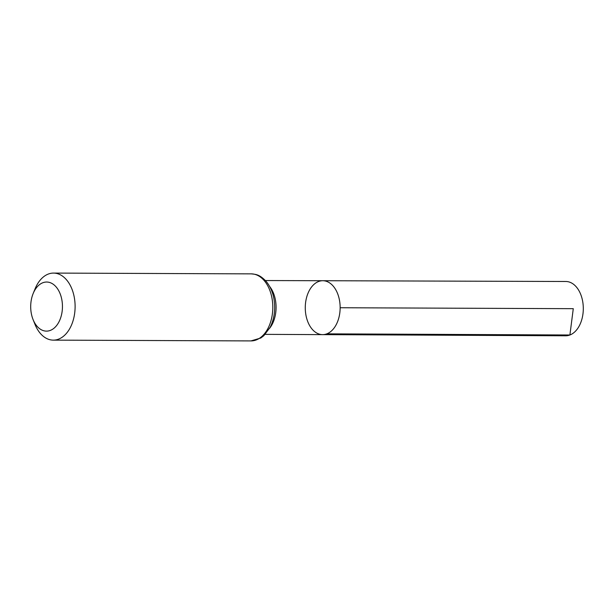 <?xml version="1.0" encoding="UTF-8"?>
<svg xmlns="http://www.w3.org/2000/svg" width="614" height="614" viewBox="0 0 614 614"><rect width="100%" height="100%" fill="white"/><g stroke="black" fill="none" stroke-linecap="round" stroke-linejoin="round"><path stroke-width="0.92" d="M326.848 333.839A26.955 17.438 90.2 0 1 322.588 334.63A26.955 17.438 -89.8 0 0 340.141 307.744A26.955 17.438 -89.8 0 0 322.803 280.721A26.955 17.438 90.2 0 1 340.026 304.429A26.955 17.438 90.2 0 1 326.848 333.839L569.907 334.998L573.276 308.673L340.141 307.744M50.348 330.393A24.537 15.872 90.2 0 1 33.056 319.533A24.537 15.872 90.2 0 1 33.164 293.523A24.537 15.872 90.2 0 1 59.466 292.187A24.537 15.872 90.2 0 1 50.348 330.393M33.164 293.523L35.105 288.772A33.524 21.682 90.2 0 1 53.556 273.084A33.524 21.682 90.2 0 1 74.962 302.579A33.524 21.682 90.2 0 1 58.576 339.143A33.524 21.682 90.2 0 1 53.288 340.133A33.524 21.682 90.2 0 1 34.967 324.299L33.056 319.533M318.566 281.519A26.955 17.438 -89.8 0 0 305.388 310.907A26.955 17.438 -89.8 0 0 322.588 334.63L565.617 335.797A27.154 17.56 -89.8 0 0 583.3 308.712A27.154 17.56 -89.8 0 0 565.832 281.488L322.803 280.721A26.955 17.438 -89.8 0 0 318.566 281.519M269.607 328.298A26.901 17.399 -89.8 0 0 269.776 286.638M250.98 340.916A33.524 21.682 -89.8 0 0 256.268 339.926A33.524 21.682 -89.8 0 0 272.654 303.362A33.524 21.682 -89.8 0 0 251.249 273.867C256.268 274.389 259.361 274.458 265.969 281.143C271.833 288.219 274.742 297.199 274.688 308.098C274.542 315.159 273.03 321.552 270.145 327.293L263.836 335.697L260.796 338.007L250.98 340.916L53.288 340.133M265.21 334.361L322.588 334.63M265.425 280.544L322.803 280.721M53.556 273.084L251.249 273.867"/></g></svg>
